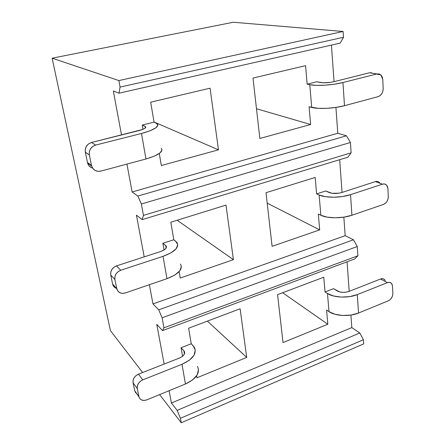 <?xml version="1.0" encoding="UTF-8"?>
<svg xmlns="http://www.w3.org/2000/svg" width="445" height="445" viewBox="0 0 445 445"><rect width="100%" height="100%" fill="white"/><g stroke="black" fill="none" stroke-linecap="round" stroke-linejoin="round"><path stroke-width="0.67" d="M156.762 324.355L162.525 330.607L163.944 327.832L162.114 317.802L158.715 309.848L152.958 303.907L149.381 284.705L152.958 303.907L345.181 235.666L353.491 239.777L357.279 246.536L357.891 255.775L354.787 258.918L162.525 330.607L156.762 324.355L164.155 364.071L156.762 324.355M144.202 256.871L136.437 215.146L142.166 219.624L143.446 215.386L141.371 203.988L137.844 196.056L132.126 191.979L126.936 164.094L132.126 191.979L337.788 133.255L346.449 135.797L350.432 142.506L351.111 152.846L347.901 157.207L142.166 219.624L136.437 215.146L144.202 256.871M121.513 134.963L113.336 91.03L118.976 93.183L120.061 87.081L118.871 80.567L52.132 58.195L110.427 330.624L142.639 372.526L110.427 330.624L52.132 58.195L233.319 22.25L52.132 58.195L118.871 80.567L343.117 31.467L233.319 22.25L343.117 31.467L343.501 37.28L340.175 43.132L118.976 93.183L113.336 91.03L121.513 134.963M159.605 394.598L181.249 422.75L180.436 418.294L177.155 410.373L171.403 403.014L169.111 390.704L171.403 403.014L351.817 327.603L359.805 332.96L363.42 339.719L363.693 343.885L181.249 422.75L180.436 418.294L363.42 339.719L180.436 418.294L177.155 410.373L171.403 403.014L351.817 327.603L350.91 315.066L351.817 327.603L359.805 332.96L177.155 410.373L359.805 332.96L363.42 339.719L363.693 343.885L181.249 422.75L159.605 394.598M347.067 261.799L349.197 291.336L347.067 261.799M331.425 45.112L334.061 81.663L331.425 45.112M335.919 107.417L337.788 133.255L335.919 107.417M339.696 159.694L342.06 192.446L339.696 159.694M343.846 217.154L345.181 235.666L343.846 217.154M90.83 167.337L88.655 165.295L87.459 162.52L85.329 152.234L85.307 149.108L86.469 146.155L88.644 143.835L91.492 142.495L139.179 130.535C144.347 129.111 146.444 127.793 145.476 126.58L142.267 125.051L143.006 129.306L142.267 125.051L154.037 122.13L150.688 102.183L210.073 88.182L218.467 149.832L161.324 165.54L159.299 153.492L161.324 165.54L218.467 149.832L154.009 121.975L218.467 149.832L210.073 88.182L150.688 102.183L154.037 122.13L142.267 125.051L145.07 126.341L145.793 127.192L144.942 128.288L142.623 129.462L91.492 142.495L95.608 145.081L141.493 133.478L150.188 130.735L155.928 127.765L157.903 125.039L155.961 122.965L154.037 122.13L157.118 123.632C159.594 126.591 154.382 129.873 141.493 133.478L95.608 145.081L92.721 146.444L90.507 148.808L89.323 151.812L89.345 154.982L91.486 165.429L92.694 168.249L94.896 170.313L97.755 171.314L100.831 171.103L145.966 158.987L100.831 171.103C96.331 171.909 93.261 170.213 91.626 166.002L87.598 163.087C88.416 165.635 90.079 167.303 92.593 168.104M372.866 73.303L380.876 74.932L382.761 79.405L383.184 88.472C383.056 92.649 381.343 95.38 378.055 96.671L380.119 95.597L381.821 93.667L382.895 91.164L383.184 88.472L382.761 79.405L382.216 76.896L380.92 74.977L379.062 73.937L376.921 73.948L342.939 82.542L344.508 105.682L378.055 96.671L344.508 105.682L336.103 107.39L326.836 108.33L318.247 108.341L309.097 106.783L310.621 124.511L259.858 138.462L252.999 78.059L305.559 65.671L307.15 84.155L316.762 81.769L307.15 84.155L309.776 84.695L311.706 107.445L309.097 106.783L310.621 124.511L259.858 138.462L252.999 78.059L305.559 65.671L307.15 84.155L309.776 84.695L316.373 85.373L325.056 85.206L334.429 84.211L342.939 82.542L376.921 73.948L369.511 72.774L333.934 81.696L330.568 82.353L323.432 82.82L316.762 81.769L320.773 82.559C324.527 83.087 328.916 82.798 333.934 81.696L369.511 72.774L371.631 72.763M343.501 37.28L120.061 87.081L118.871 80.567L343.117 31.467L343.501 37.28L120.061 87.081L118.976 93.183L340.175 43.132L343.501 37.28M346.449 135.797L137.844 196.056L132.126 191.979L337.788 133.255L346.449 135.797L137.844 196.056L141.371 203.988L350.432 142.506L141.371 203.988L143.446 215.386L142.166 219.624L347.901 157.207L351.111 152.846L143.446 215.386L351.111 152.846L350.432 142.506L346.449 135.797M316.595 193.903L325.618 191.005L316.595 193.903L319.126 195.005L320.845 215.263L318.331 214.067L319.694 229.887L272.095 246.319L266.01 192.696L315.182 177.449L316.595 193.903L319.126 195.005L325.44 196.696L333.678 197.241L342.528 196.529L350.526 194.671L351.923 215.241L344.013 217.127L335.257 217.794L327.103 217.127L320.845 215.263L318.331 214.067L319.694 229.887L267.2 203.148L319.694 229.887L272.095 246.319L266.01 192.696L315.182 177.449L316.595 193.903M113.686 286.396L112.613 284.016L110.755 275.021L110.761 272.245L111.856 269.531L113.876 267.295L116.507 265.887L160.528 251.553C165.295 249.795 167.148 247.932 166.096 245.952L162.87 243.27L164.038 249.979L162.87 243.27L173.784 239.766L170.835 222.211L225.988 205.106L233.419 259.68L180.208 278.053L179.135 271.634L180.208 278.053L233.419 259.68L225.988 205.106L170.835 222.211L173.784 239.766L162.87 243.27L165.685 245.54L166.463 246.931L165.768 248.566L163.688 250.19L160.528 251.553L116.507 265.887L120.745 270.254L118.081 271.689L116.034 273.959L114.916 276.718L114.899 279.532L116.774 288.644L117.853 291.052L119.855 292.715L122.475 293.389L125.306 292.966L166.97 278.676L163.048 256.337L120.745 270.254L163.048 256.337L171.025 252.849L176.17 248.738L177.772 244.661L175.703 241.246L173.784 239.766L176.876 242.397C179.535 247.242 174.924 251.887 163.048 256.337L166.97 278.676L125.306 292.966C121.096 294.034 118.281 292.715 116.857 289.016L112.702 284.383C113.297 286.385 114.588 287.726 116.562 288.41M310.621 124.511L256.481 108.741L310.621 124.511M162.024 149.837L160.128 152.858L154.51 156.078L145.966 158.987L141.493 133.478L145.966 158.987C158.648 155.194 163.727 151.612 161.212 148.241M145.07 126.341L145.348 127.949L145.07 126.341M91.626 166.002L91.486 165.429L87.459 162.52L85.329 152.234L89.345 154.982L85.329 152.234C84.828 147.395 86.881 144.152 91.492 142.495L95.608 145.081C90.93 146.772 88.844 150.071 89.345 154.982L91.486 165.429L87.459 162.52L87.598 163.087M177.16 220.253L233.419 259.68L177.16 220.253M379.096 182.189L379.607 182.678C378.478 181.46 377.065 181.098 375.363 181.599L382.439 184.174C384.152 183.663 385.57 184.024 386.705 185.254L387.912 188.574L388.296 196.657C388.157 200.406 386.544 202.998 383.451 204.427L351.923 215.241L383.451 204.427L385.392 203.293L386.994 201.424L388.012 199.093L388.296 196.657L387.912 188.574L387.411 186.372L386.193 184.758L384.447 183.985L382.439 184.174L350.526 194.671L382.439 184.174L375.363 181.599L341.938 192.485L338.773 193.213L332.009 193.291L325.618 191.005L329.472 192.629C333.071 193.82 337.227 193.77 341.938 192.485L375.363 181.599L377.36 181.421M181.393 266.466L179.858 270.766L174.813 275.066L166.97 278.676C178.662 274.087 183.168 269.214 180.481 264.057M165.685 245.54L166.124 248.076L165.685 245.54M116.201 288.282L115.667 288.043M116.857 289.016L112.613 284.016L110.755 275.021L114.899 279.532L110.755 275.021C110.338 270.76 112.257 267.712 116.507 265.887L120.745 270.254C116.434 272.118 114.487 275.21 114.899 279.532L116.774 288.644L112.702 284.383M344.508 105.682L342.939 82.542C332.738 85.201 316.562 86.219 309.776 84.695L311.706 107.445C318.442 109.298 334.44 108.474 344.508 105.682M351.923 215.241L350.526 194.671C340.97 197.942 325.668 198.053 319.126 195.005L320.845 215.263C327.342 218.573 342.478 218.612 351.923 215.241M384.914 280.005C383.857 278.687 382.422 278.348 380.603 278.987L387.367 282.664C389.197 282.008 390.643 282.347 391.706 283.671L392.518 286.196L392.863 293.444C392.729 296.837 391.2 299.301 388.274 300.826L358.536 313.024L351.072 315.043L342.778 315.483L335.013 314.281L329.016 311.661L326.597 310.043L327.815 324.244L282.642 292.732L327.815 324.244L283.02 342.572L277.58 294.64L323.771 277.213L325.039 291.959L327.476 293.5L329.016 311.661L326.597 310.043L327.815 324.244L283.02 342.572L277.58 294.64L323.771 277.213L325.039 291.959L327.476 293.5L333.522 295.986L341.359 297.093L349.742 296.609L357.291 294.612L358.536 313.024L388.274 300.826L390.109 299.657L391.628 297.844L392.59 295.664L392.863 293.444L392.518 286.196L392.051 284.249L390.91 282.892L389.264 282.336L387.367 282.664L357.291 294.612L387.367 282.664L380.603 278.987L349.086 291.38L346.099 292.165L342.789 292.354L339.674 291.931L333.533 288.666L325.039 291.959L333.533 288.666L337.243 290.952C340.698 292.665 344.641 292.804 349.086 291.38L380.603 278.987L382.489 278.67L384.124 279.232L385.264 280.578M135.669 392.757L134.702 390.699L138.929 396.617L137.282 388.602L133.061 382.772L134.702 390.699L133.061 382.772C132.716 378.984 134.512 376.114 138.456 374.167L142.756 379.869C138.768 381.855 136.943 384.769 137.282 388.602L133.061 382.772L133.094 380.286L134.134 377.772L136.014 375.625L138.456 374.167L179.324 358.103C183.746 356.106 185.398 353.825 184.286 351.266L181.071 347.706L191.239 343.768L188.63 328.199L240.105 308.78L246.725 357.424L196.951 377.788L196.618 375.814L196.951 377.788L246.725 357.424L207.392 321.118L246.725 357.424L240.105 308.78L188.63 328.199L191.239 343.768L181.071 347.706L183.874 350.721L184.692 352.523L184.124 354.565L182.244 356.528L179.324 358.103L138.456 374.167L142.756 379.869L181.988 364.283L189.347 360.244L194.003 355.277L195.299 350.182L193.147 345.743L191.239 343.768L194.326 347.256C197.107 353.541 192.991 359.215 181.988 364.283L142.756 379.869L140.286 381.354L138.378 383.534L137.321 386.082L137.282 388.602L138.929 396.617L139.902 398.698L141.744 400.038L144.152 400.45L146.772 399.86L185.448 384.002L181.988 364.283L185.448 384.002L146.772 399.86C142.839 401.134 140.242 400.138 138.99 396.879L136.71 393.686M198.509 369.506L197.263 374.768L192.696 379.88L185.448 384.002C196.295 378.834 200.322 372.993 197.519 366.469M183.874 350.721L184.436 353.964L183.874 350.721M181.071 347.706L182.567 356.278L181.071 347.706M358.536 313.024L357.291 294.612C348.296 298.35 333.789 297.75 327.476 293.5L329.016 311.661C335.28 316.111 349.648 316.84 358.536 313.024M138.99 396.879L134.763 390.96M357.891 255.775L163.944 327.832L162.114 317.802L357.279 246.536L162.114 317.802L158.715 309.848L152.958 303.907L345.181 235.666L353.491 239.777L158.715 309.848L353.491 239.777L357.279 246.536L357.891 255.775L163.944 327.832L162.525 330.607L354.787 258.918L357.891 255.775M166.096 245.952L166.369 247.548M145.476 126.58L145.648 127.593M184.286 351.266L184.642 353.302"/></g></svg>
